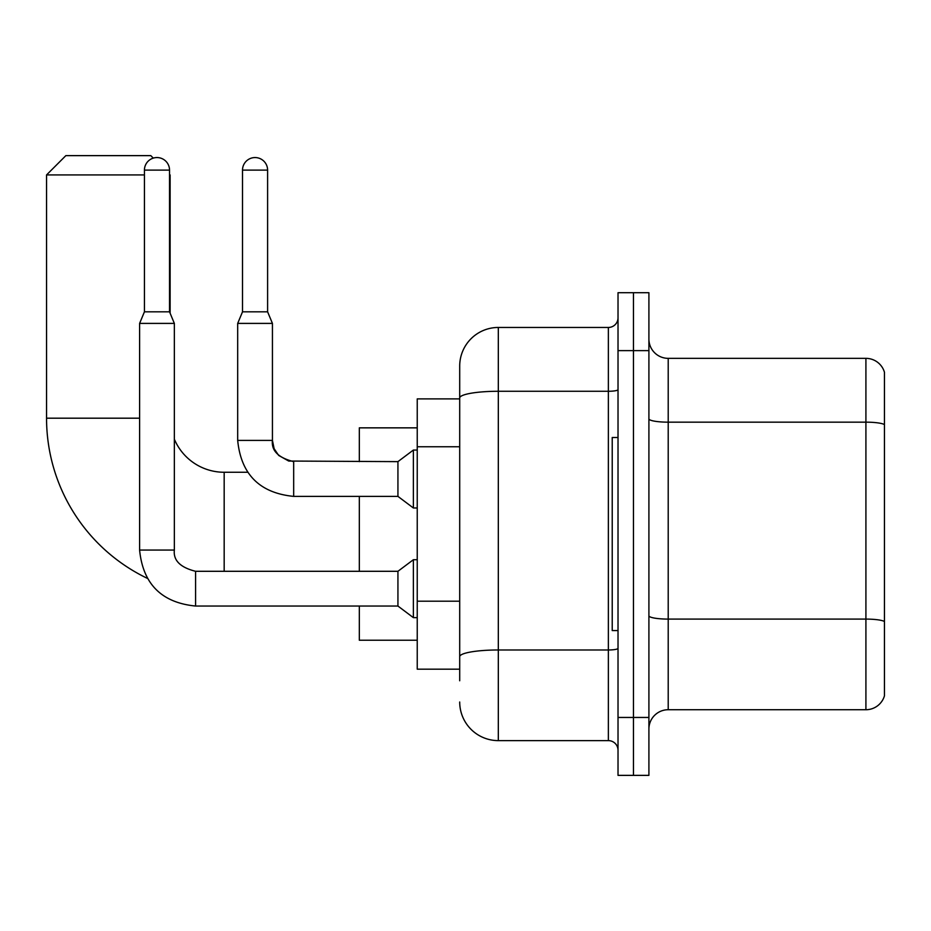 <?xml version="1.0" encoding="UTF-8"?>
<svg xmlns="http://www.w3.org/2000/svg" width="931" height="931" viewBox="0 0 931 931"><rect width="100%" height="100%" fill="white"/><g stroke="black" fill="none" stroke-linecap="round" stroke-linejoin="round"><path stroke-width="1.4" d="M459.705 680.77L459.705 397.979L459.705 398.887L417.239 398.887L417.239 669.18L459.705 669.18M618.021 717.452L618.021 775.372L633.464 775.372L633.464 717.452L633.464 775.372L648.907 775.372L648.907 717.452L633.464 717.452L633.464 350.626L633.464 717.452L618.021 717.452L618.021 350.626L633.464 350.626L633.464 292.706L633.464 350.626L648.907 350.626L648.907 717.452M648.907 350.626L648.907 292.706L618.021 292.706L618.021 350.626M618.021 389.6A9.647 1.676 0 0 1 608.362 391.276L498.318 391.276A38.613 6.703 180 0 0 459.705 397.979L459.705 366.069A38.613 38.613 0 0 1 498.318 327.456L498.318 740.622L608.362 740.622L608.362 327.456A9.647 9.647 0 0 0 618.021 317.808M498.318 327.456L608.362 327.456M459.705 663.396L459.705 656.681A38.613 6.703 180 0 1 498.318 649.978L608.362 649.978A9.647 1.676 0 0 0 618.021 648.302M459.705 366.069L459.705 387.308M618.021 750.27A9.647 9.647 0 0 0 608.362 740.622M498.318 740.622A38.613 38.613 0 0 1 459.705 702.009M648.907 729.031A19.307 19.307 0 0 1 668.214 709.725L865.911 709.725L865.911 358.354L668.214 358.354A19.307 19.307 0 0 1 648.907 339.047A19.307 19.307 0 0 0 668.214 358.354L668.214 709.725M884.45 372.249A19.307 19.307 0 0 0 865.911 358.354A19.307 19.307 0 0 1 884.45 372.249L884.45 695.829A19.307 19.307 0 0 1 865.911 709.725M884.45 424.85L884.45 621.501A19.307 3.352 180 0 0 865.911 619.092L668.214 619.092A19.307 3.352 -0 0 1 648.907 615.74M147.249 578.302A177.623 177.623 0 0 1 46.55 418.194L46.55 174.935L65.857 155.628L150.81 155.628L153.289 158.119M224.173 571.297L224.173 472.261A54.056 54.056 0 0 1 174.353 439.199M169.535 174.353L169.535 174.935M144.433 174.935L46.55 174.935M170.117 313.212L170.117 174.935M359.319 496.386L359.319 571.297M359.319 606.046L359.319 640.225L417.239 640.225M417.239 427.853L359.319 427.853L359.319 461.636M618.021 437.5L612.226 437.5L612.226 630.566L618.021 630.566M169.535 311.815L144.433 311.815L144.433 170.117A12.545 12.545 0 0 1 156.978 157.56A12.545 12.545 0 0 1 169.535 170.117L169.535 311.815L174.353 323.406L174.353 550.058C173.189 560.357 180.265 567.445 195.591 571.297L195.591 606.046C161.633 602.694 142.967 584.028 139.603 550.058L139.603 323.406L174.353 323.406M195.591 571.297C180.265 567.445 173.189 560.357 174.353 550.058C173.189 560.357 180.265 567.445 195.591 571.297L397.933 571.297L397.933 606.046L195.591 606.046C161.633 602.694 142.967 584.028 139.603 550.058L174.353 550.058C173.189 560.357 180.265 567.445 195.591 571.297L195.591 571.331M397.933 571.297L413.376 559.717L413.376 617.637L417.239 617.637M267.604 311.815L242.514 311.815L242.514 170.117A12.545 12.545 0 0 1 255.059 157.56A12.545 12.545 0 0 1 267.604 170.117L267.604 311.815L272.434 323.406L237.684 323.406L237.684 440.398L272.399 440.398M272.434 440.398L274.121 448.684L278.66 455.422L288.703 461.043L397.933 461.636L397.933 496.386L293.672 496.386L293.672 461.636C278.346 457.784 271.27 450.697 272.434 440.398L272.434 323.406M397.933 461.636L413.376 450.057L413.376 507.977L417.239 507.977M459.705 446.752L417.239 446.752M459.705 601.205L417.239 601.205M884.45 424.583A19.307 3.352 180 0 0 865.911 422.162L668.214 422.162A19.307 3.352 0 0 1 648.907 418.81M46.55 418.194L139.603 418.194M144.433 170.117L169.535 170.117M242.514 170.117L267.604 170.117M247.634 472.261L224.173 472.261M139.603 550.058C142.967 584.028 161.633 602.694 195.591 606.046C161.633 602.694 142.967 584.028 139.603 550.058M397.933 606.046L413.376 617.637M413.376 559.717L417.239 559.717M144.433 311.815L139.603 323.406M237.684 440.398C241.036 474.368 259.702 493.034 293.672 496.386C259.702 493.034 241.036 474.368 237.684 440.398C241.036 474.368 259.702 493.034 293.672 496.386M397.933 496.386L413.376 507.977M242.514 311.815L237.684 323.406M413.376 450.057L417.239 450.057"/></g></svg>
